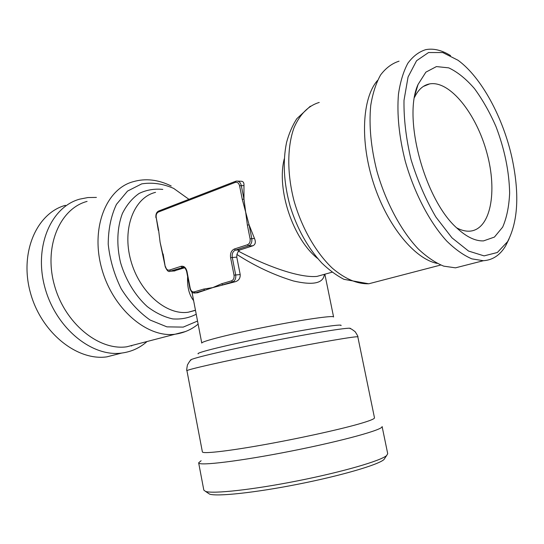 <?xml version="1.0" encoding="UTF-8"?>
<svg xmlns="http://www.w3.org/2000/svg" width="544" height="544" viewBox="0 0 544 544"><rect width="100%" height="100%" fill="white"/><g stroke="black" fill="none" stroke-linecap="round" stroke-linejoin="round"><path stroke-width="0.82" d="M193.623 300.642C189.06 294.78 187.061 286.776 187.632 276.624M173.808 270.994L184.498 267.811M324.36 274.346C323.449 283.336 313.147 285.546 293.44 280.969C273.931 275.026 255.088 266.193 236.912 254.47L238.381 251.124L239.931 249.954L253.028 245.738C255.496 244.399 255.979 241.978 254.476 238.462L249.07 224.815L242.284 199.39L239.584 185.762C238.809 183.002 237.334 181.886 235.164 182.417L158.379 212.031C156.611 212.996 155.883 214.832 156.21 217.532L158.603 230.153L160.113 242.318L165.254 266.839C167.035 270.81 168.667 272.265 170.163 271.211L174.726 270.939M197.384 292.774L212.786 287.599L221.66 283.757L231.499 280.847C233.526 279.949 234.369 278.052 234.022 275.155L230.595 257.652C230.064 253.32 231.329 250.437 234.382 248.996L247.486 244.739C249.58 243.76 250.451 241.794 250.097 238.843L247.377 225.128L243.97 199.084L243.977 185.558C244.14 182.682 243.182 181.247 241.108 181.254L237.66 181.111M238.381 251.124C263.126 264.574 298.268 278.188 316.955 276.406L323.394 274.611M198.016 292.699L195.303 292.93L204.646 290.176L203.619 289.102L212.786 287.599L235.226 281.744C238.707 280.684 240.366 278.283 240.196 274.536L236.776 257.128L236.912 254.47M158.603 230.153L160.113 242.318L162.84 254.15M96.404 197.424L87.931 197.547L79.703 199.145C50.898 206.91 33.64 246.908 44.9 287.524C55.842 328.202 91.963 357.286 121.734 353.056C131.39 351.784 139.828 347.936 147.043 341.516M247.377 225.128L249.07 224.815L251.784 238.53C252.226 242.216 251.138 244.671 248.52 245.895L235.409 250.131C232.866 251.328 231.812 253.735 232.254 257.346L235.681 274.842C236.116 278.46 235.062 280.833 232.526 281.955L222.686 284.852L221.66 283.757M456.736 227.895C461.06 230.18 465.147 231.282 469.003 231.193L469.86 231.152C490.688 229.575 497.658 191.658 486.866 152.816C476.428 113.927 449.908 80.26 429.644 83.898C423.293 85.102 418.254 89.59 414.521 97.376M242.284 199.39L243.97 199.084L241.271 185.463C240.496 182.478 238.938 181.016 236.592 181.064L235.613 181.288L236.592 181.064M65.43 205.312C36.638 213.146 19.298 252.661 30.376 292.611C41.133 332.629 77.058 361.134 106.821 356.864L118.3 353.933M131.498 345.97L132.172 345.392M207.89 492.986L209.549 494.102C216.845 496.76 255.048 492.742 298.2 484.18C341.36 475.653 378.209 464.807 383.942 459.571L385.05 457.912M483.507 240.897L494.421 237.082L502.676 227.106C506.722 217.763 509.041 206.4 509.64 193.025C509.164 171.428 504.621 149.301 496.012 126.643C489.77 112.356 482.589 99.674 474.463 88.597C466.004 78.826 457.422 71.917 448.712 67.857L436.431 66.586L425.877 72.155L418.044 84.49C402.458 118.123 425.02 200.743 457.368 228.494C466.725 237.055 475.442 241.189 483.507 240.897M512.02 158.025C519.602 193.65 518.112 221.53 507.545 241.679L497.359 252.498L484.072 255.884L468.547 251.056L451.989 237.857L435.873 217.015C425.816 199.77 417.554 180.69 411.101 159.759C406.076 138.652 403.709 118.844 404.002 100.334L408.061 77.01L416.568 60.738L428.536 52.537L442.755 52.55L457.994 60.248C481.481 77.282 503.207 117.796 512.02 158.025M201.117 460.734L198.648 462.828C198.22 466.215 240.264 461.19 291.632 450.996C342.999 440.844 383.785 429.474 382.106 426.503L387.716 453.71L386.628 455.546C380.807 460.816 342.509 471.974 297.541 480.862C252.586 489.777 212.922 494.054 205.537 491.402L203.823 490.117L198.648 462.828M158.311 230.343L156.21 217.532M509.116 238.809L505.662 245.813C500.12 255.136 492.687 260.107 483.364 260.719L471.872 258.869C463.678 255.367 455.314 249.444 446.78 241.114C429.814 222.598 414.344 193.202 405.287 161.296C399.092 136.809 396.821 114.444 398.46 94.194C400.275 81.831 403.41 71.516 407.857 63.24C412.95 56.311 418.9 51.782 425.721 49.66C433.534 48.171 441.816 50.164 450.575 55.624M465.392 265.309L455.478 267.838L443.748 266.152C435.418 262.806 426.945 257.088 418.329 249.016C401.227 231.044 385.798 202.402 376.931 171.231C370.899 147.288 368.832 125.365 370.736 105.448C372.722 93.269 376.026 83.076 380.657 74.861C385.927 67.959 392.054 63.396 399.044 61.186M317.682 258.502C293.182 239.34 276.372 189.679 284.254 158.889M155.536 192.358C134.137 197.39 121.91 228.405 130.75 260.277C139.332 292.203 166.416 315.581 188.265 312.215L195.48 310.332M191.991 292.162L201.77 343.087C200.831 341.523 230.581 333.948 267.029 326.747C303.47 319.518 333.86 315.187 333.588 316.989L324.856 274.203M243.977 185.558L239.584 185.762M254.476 238.462L250.097 238.843M253.028 245.738L248.52 245.895L247.486 244.739M240.196 274.536L234.022 275.155M235.226 281.744L232.526 281.955L231.499 280.847M171.217 185.987C158.154 179.595 145.561 178.146 133.436 181.642C106.291 188.55 90.44 227.827 101.646 268.274C112.547 308.781 147.145 338.144 175.1 334.213L185.552 331.527M87.088 201.396C59.874 208.576 43.649 246.405 54.305 284.825C64.654 323.306 98.736 350.887 126.793 346.793L137.53 343.998M163.132 253.98L165.254 266.839M198.234 353.845C194.847 352.947 227.596 344.862 268.994 336.675C310.386 328.474 343.747 323.462 340.959 325.584M165.553 266.682C166.24 269.28 167.532 270.416 169.429 270.082L181.009 266.322C183.933 265.798 185.932 267.526 187 271.504L190.23 288.32C190.944 290.986 192.29 292.169 194.276 291.87L203.619 289.102M183.45 267.308L170.163 271.211M183.165 267.26L182.029 267.39L181.009 266.322M230.595 257.652L236.776 257.128M186.946 370.75C185.824 369.845 224.278 361.114 271.966 351.682C319.648 342.23 358.53 335.648 357.836 336.913L374.483 417.812C374.673 418.894 369.294 421.002 358.34 424.13C337.572 430.025 296.235 439.035 261.004 445.25C225.699 451.486 202.504 453.941 202.382 451.887L186.946 370.75C186.504 370.94 186.667 368.988 187.449 364.908C189.496 361.386 190.645 359.836 190.896 360.237C186.714 359.53 223.23 350.71 269.94 341.469C316.649 332.214 353.77 326.454 350.173 328.698C350.254 328.229 351.914 329.229 355.144 331.697C357.422 335.179 358.319 336.92 357.836 336.913M169.429 270.082L170.449 271.136L175.025 270.864M190.23 288.32L189.904 288.47C192.039 294.154 193.406 292.631 195.16 292.964L194.276 291.87M197.928 292.733L194.276 293.046M235.164 182.417L235.613 181.288M378.651 281.2L368.757 283.778C357.184 284.111 345.093 278.956 332.486 268.314C316.139 252.967 301.845 228.208 294.066 201.001C286.96 173.692 287.11 146.656 294.066 127.629C300.057 114.043 308.448 105.652 319.24 102.449M158.379 212.031L158.855 210.956L235.464 181.349M234.382 248.996L235.409 250.131L239.931 249.954M188.782 199.206L173.699 188.421C162.894 183.702 152.225 182.192 141.685 183.886L127.514 191.1L116.457 204.36C111.017 215.92 108.276 229.228 108.222 244.263C109.888 259.692 114.199 274.502 121.149 288.701C129.39 301.818 139.026 312.256 150.069 320.015L166.926 326.862L183.226 327.107L197.54 321.048M162.792 189.407C154.421 188.557 146.54 189.897 139.135 193.433C132.26 198.234 126.664 204.952 122.359 213.581C117.055 227.65 116.368 245.079 120.571 262.691C125.746 280.126 135.259 295.684 147.247 306.564C155.55 312.875 164.05 316.989 172.734 318.913C181.247 319.505 189.081 317.941 196.228 314.214M437.131 263.378C414.943 259.094 387.682 226.392 373.796 184.069C359.822 141.787 362.086 97.934 377.522 80.464M187 271.504L186.68 271.667L189.904 288.47M332.132 272.184L316.955 276.406M195.459 310.216L188.265 312.215L195.486 310.352M198.132 324.136C191.488 329.596 183.811 332.955 175.1 334.213L137.489 344.005M186.68 271.667C185.694 268.301 184.246 266.846 182.335 267.308L183.192 267.26M429.644 83.898L423.32 86.448M121.734 353.056L106.821 356.864M415.058 94.561L418.044 84.49M440.722 265.037L368.757 283.778L343.91 279.324C336.192 275.244 328.814 269.804 321.776 262.99C307.72 247.731 297.146 228.711 290.061 205.924C283.784 182.961 282.615 161.813 286.552 142.487C288.966 133.532 292.393 125.596 296.834 118.68L310.318 106.216M383.942 459.571L386.628 455.546M209.549 494.102L205.537 491.402M507.545 241.679L505.662 245.813M158.705 211.018C156.522 212.092 155.598 214.329 155.917 217.729M455.478 267.838L483.364 260.719"/></g></svg>
